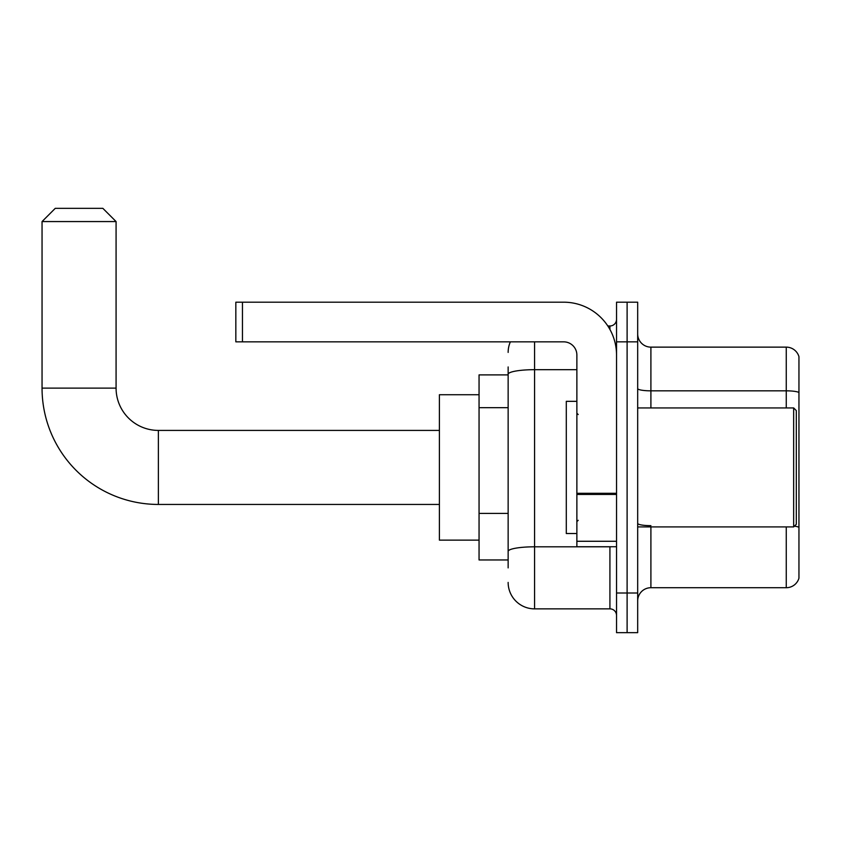 <?xml version="1.0" encoding="UTF-8"?>
<svg xmlns="http://www.w3.org/2000/svg" width="841" height="841" viewBox="0 0 841 841"><rect width="100%" height="100%" fill="white"/><g stroke="black" fill="none" stroke-linecap="round" stroke-linejoin="round"><path stroke-width="1.26" d="M508.143 399.738L508.143 366.96L508.143 374.897L479.055 374.897L479.055 559.959L508.143 559.959M508.143 567.885L508.143 366.96M616.537 593L616.537 632.663L627.113 632.663L627.113 593L627.113 632.663L637.678 632.663L637.678 593L627.113 593L627.113 341.845L627.113 593L616.537 593L616.537 341.845L627.113 341.845L627.113 302.192L627.113 341.845L637.678 341.845L637.678 593M637.678 341.845L637.678 302.192L616.537 302.192L616.537 341.845M534.582 341.845L534.582 608.863L609.925 608.863L609.925 546.734M607.822 325.982L609.925 325.982A6.612 6.612 0 0 0 616.537 319.38M508.143 555.996L508.143 521.346M616.537 615.475A6.612 6.612 0 0 0 609.925 608.863M508.143 352.421A26.439 26.439 0 0 1 510.35 341.845M534.582 608.863A26.439 26.439 0 0 1 508.143 582.424M637.678 600.937A13.214 13.214 0 0 1 650.902 587.712L786.261 587.712L786.261 526.908M798.95 356.658A13.214 13.214 0 0 0 786.261 347.133A13.214 13.214 0 0 1 798.95 356.658L798.95 578.198A13.214 13.214 0 0 1 786.261 587.712M794.419 526.151A13.214 2.292 180 0 1 798.95 527.318L798.95 392.484A13.214 2.292 180 0 0 786.261 390.834L786.261 347.133L650.902 347.133A13.214 13.214 0 0 1 637.678 333.919A13.214 13.214 0 0 0 650.902 347.133L650.902 407.938M439.401 504.442L158.371 504.442L158.371 430.413A42.302 42.302 0 0 1 116.079 388.111L116.079 221.561L42.05 221.561L55.264 208.337L102.854 208.337L116.079 221.561M158.371 504.442A116.321 116.321 0 0 1 42.05 388.111L42.05 221.561M439.401 430.413L158.371 430.413A42.302 42.302 0 0 1 116.079 388.111L42.05 388.111M479.055 394.723L439.401 394.723L439.401 540.132L479.055 540.132M616.537 546.734L576.873 546.734L576.873 493.289L616.537 493.289M616.537 355.07A52.878 52.878 0 0 0 563.659 302.192L242.45 302.192L242.45 341.845L563.659 341.845A13.214 13.214 0 0 1 576.873 355.07L576.873 493.289M242.45 341.845L235.837 341.845L235.837 302.192L242.45 302.192M793.662 407.938L796.311 410.587L796.311 524.269L793.662 526.908L793.662 407.938L637.678 407.938M576.873 401.336L566.298 401.336L566.298 533.52L576.873 533.52M508.143 407.664L479.055 407.664M508.143 513.409L479.055 513.409M612.216 546.734A6.612 1.146 0 0 1 609.925 546.808L534.582 546.808A26.439 4.594 180 0 0 508.143 551.402M508.143 374.266A26.439 4.594 180 0 1 534.582 369.683L576.873 369.683M609.925 329.472L609.925 325.982M650.902 526.908L650.902 587.712M786.261 407.938L786.261 390.834L650.902 390.834A13.214 2.292 0 0 1 637.678 388.531M650.902 525.657A13.214 2.292 0 0 1 637.678 523.365M616.537 494.434L576.873 494.434M576.873 541.278L616.537 541.278M637.678 526.908L793.662 526.908M578.198 414.55L576.873 413.225M578.198 520.306L576.873 521.62"/></g></svg>
